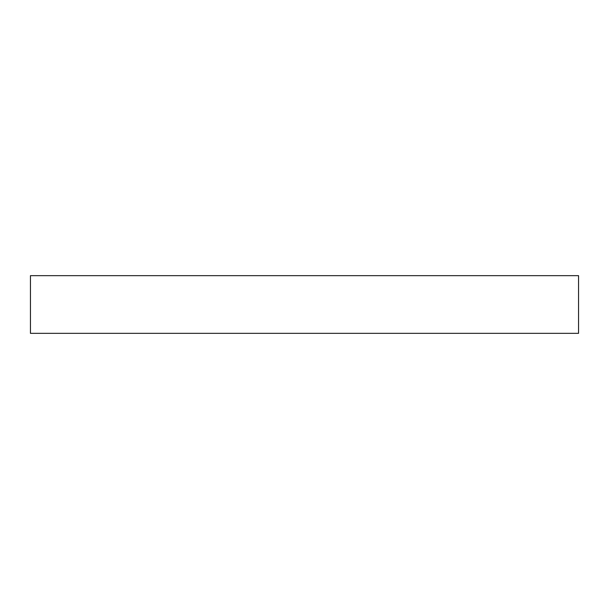 <?xml version="1.0" encoding="UTF-8"?>
<svg xmlns="http://www.w3.org/2000/svg" width="609" height="609" viewBox="0 0 609 609"><rect width="100%" height="100%" fill="white"/><g stroke="black" fill="none" stroke-linecap="round" stroke-linejoin="round"><path stroke-width="0.91" d="M30.45 275.656L30.45 333.344L578.55 333.344L578.55 275.656L30.45 275.656"/></g></svg>
